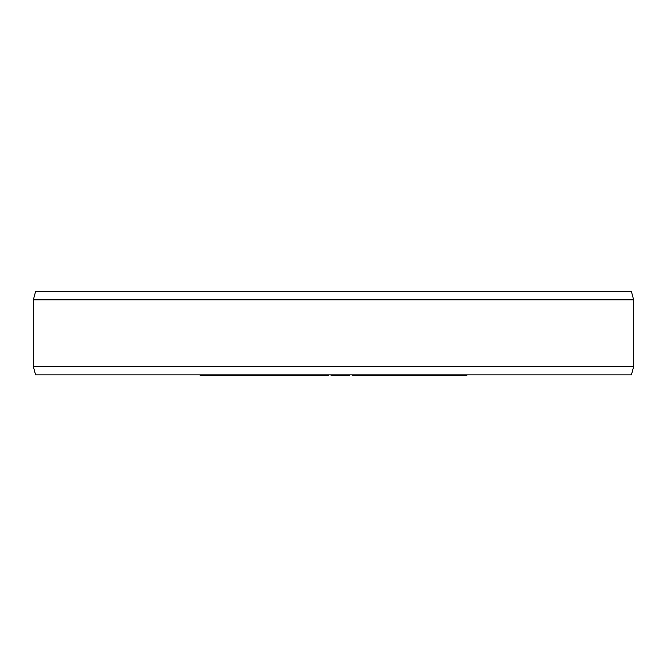 <?xml version="1.0" encoding="UTF-8"?>
<svg xmlns="http://www.w3.org/2000/svg" width="667" height="667" viewBox="0 0 667 667"><rect width="100%" height="100%" fill="white"/><g stroke="black" fill="none" stroke-linecap="round" stroke-linejoin="round"><path stroke-width="1" d="M200.192 374.896L200.192 375.479L202.443 375.479L202.443 374.896M207.695 374.896L207.695 375.479L202.443 375.479M210.697 374.896L210.697 375.479L207.695 375.479M215.941 374.896L215.941 375.479L210.697 375.479M218.192 374.896L218.192 375.479L215.941 375.479M328.331 374.896L328.331 375.479L218.192 375.479M349.65 374.896L349.65 375.479L331.04 375.479L331.04 374.896M371.194 374.896L371.194 375.479L352.551 375.479L352.551 374.896M466.808 374.896L466.808 375.479L371.227 375.479L371.227 374.896M223.62 374.896L223.62 375.479M226.03 374.896L226.03 375.479M231.666 374.896L231.666 375.479M234.876 374.896L234.876 375.479M240.512 374.896L240.512 375.479M242.921 374.896L242.921 375.479M248.683 374.896L248.683 375.479M251.226 374.896L251.226 375.479M257.154 374.896L257.154 375.479M260.547 374.896L260.547 375.479M266.475 374.896L266.475 375.479M269.009 374.896L269.009 375.479M272.72 374.896L272.72 375.479M281.816 374.896L281.816 375.479M281.224 374.896L281.224 375.479M279.056 374.896L279.056 375.479M301.442 374.896L301.442 375.479M300.108 374.896L300.108 375.479M282.508 374.896L282.508 375.479M283.033 374.896L283.033 375.479M284.434 374.896L284.434 375.479M286.018 374.896L286.018 375.479M288.127 374.896L288.127 375.479M292.088 374.896L292.088 375.479M294.38 374.896L294.38 375.479M296.315 374.896L296.315 375.479M298.432 374.896L298.432 375.479M299.316 374.896L299.316 375.479M304.21 374.896L304.21 375.479M308.229 374.896L308.229 375.479M316.517 374.896L316.517 375.479M321.644 374.896L321.644 375.479M325.663 374.896L325.663 375.479M327.43 374.896L327.43 375.479M331.716 374.896L331.716 375.479M335.751 374.896L335.751 375.479M346.381 374.896L346.381 375.479M346.957 374.896L346.957 375.479M355.419 374.896L355.419 375.479M366.083 374.896L366.083 375.479M368.251 374.896L368.251 375.479M369.843 374.896L369.843 375.479M370.935 374.896L370.935 375.479M394.097 374.896L394.097 375.479M377.514 374.896L377.514 375.479M376.98 374.896L376.98 375.479M395.339 374.896L395.339 375.479M400.358 374.896L400.358 375.479M400.75 374.896L400.75 375.479M403.193 374.896L403.193 375.479M404.427 374.896L404.427 375.479M405.911 374.896L405.911 375.479M408.246 374.896L408.246 375.479M410.247 374.896L410.247 375.479M412.506 374.896L412.506 375.479M416.275 374.896L416.275 375.479M418.209 374.896L418.209 375.479M419.56 374.896L419.56 375.479M420.585 374.896L420.585 375.479M433.9 374.896L433.9 375.479M431.691 374.896L431.691 375.479M437.102 374.896L437.102 375.479M438.903 374.896L438.903 375.479M440.095 374.896L440.095 375.479M440.87 374.896L440.87 375.479M421.102 374.896L421.102 375.479M424.195 374.896L424.195 375.479M425.629 374.896L425.629 375.479M427.255 374.896L427.255 375.479M429.681 374.896L429.681 375.479M448.808 374.896L448.808 375.479M452.184 374.896L452.184 375.479M463.432 374.896L463.432 375.479M302.81 374.896L302.81 375.479M373.845 374.896L373.845 375.479M397.24 374.896L397.24 375.479M633.65 366.558L631.416 374.896L35.584 374.896L33.35 366.558L633.65 366.558L633.65 299.858L33.35 299.858L33.35 366.558M633.65 299.858L631.416 291.521L35.584 291.521L33.35 299.858"/></g></svg>

